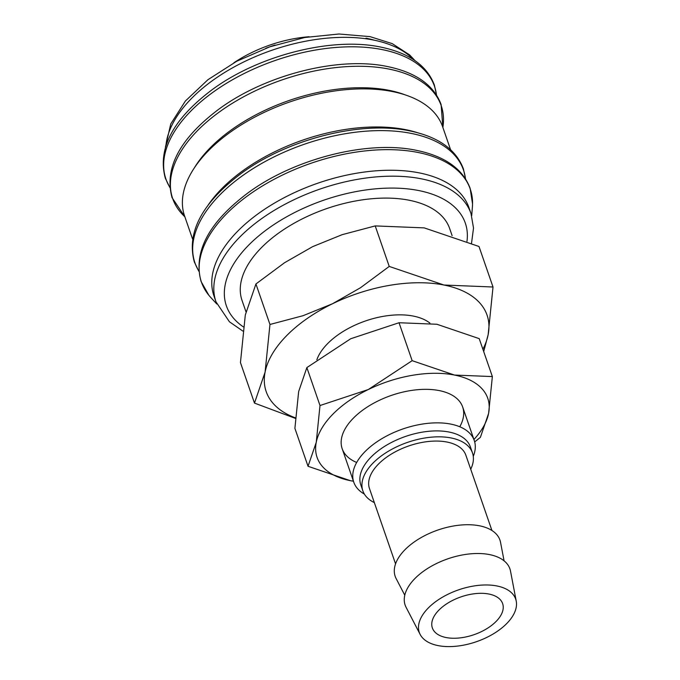 <?xml version="1.0" encoding="UTF-8"?>
<svg xmlns="http://www.w3.org/2000/svg" width="680" height="680" viewBox="0 0 680 680"><rect width="100%" height="100%" fill="white"/><g stroke="black" fill="none" stroke-linecap="round" stroke-linejoin="round"><path stroke-width="1.02" d="M471.529 243.219L473.518 228.038L471.002 213.562L468.954 207.63A134.929 72.547 160.9 0 0 370.966 171.267A134.929 72.547 160.9 0 0 237.677 231.208A134.929 72.547 160.9 0 0 213.953 295.936L216.002 301.861L229.424 321.784L242.828 331.058M471.699 215.73L472.404 206.839A142.231 76.466 160.9 0 0 472.549 203.966A142.231 76.466 160.9 0 0 417.843 152.43A142.231 76.466 160.9 0 0 226.457 213.903A142.231 76.466 160.9 0 0 208.853 295.273A142.231 76.466 160.9 0 0 210.749 297.449L216.801 303.994M450.568 149.668L442.612 126.693A136.527 73.397 160.9 0 0 343.468 89.904A136.527 73.397 160.9 0 0 208.607 150.552A136.527 73.397 160.9 0 0 184.594 216.036L192.55 239.011M417.358 132.651A136.527 73.397 160.9 0 0 221.799 188.641A136.527 73.397 160.9 0 0 208.123 205.105M405.374 94.945A132.804 71.4 160.9 0 0 210.29 147.73A132.804 71.4 160.9 0 0 194.233 168.062M516.239 601.179L510.519 571.123A55.428 29.801 160.9 0 0 471.682 553.741A55.428 29.801 160.9 0 0 414.902 578.553A55.428 29.801 160.9 0 0 406.079 607.291L420.155 634.448A51 27.421 160.9 0 0 458.218 646A51 27.421 160.9 0 0 506.719 623.56A51 27.421 160.9 0 0 516.239 601.179A51 27.421 160.9 0 0 480.513 585.183A51 27.421 160.9 0 0 428.273 608.005A51 27.421 160.9 0 0 420.155 634.448M504.075 560.83L500.548 542.342A55.428 29.801 160.9 0 0 461.712 524.96A55.428 29.801 160.9 0 0 404.931 549.771A55.428 29.801 160.9 0 0 396.108 578.51L404.778 595.221M491.929 530.494L465.86 455.192A51 27.421 160.9 0 0 428.825 441.447A51 27.421 160.9 0 0 378.445 464.1A51 27.421 160.9 0 0 369.478 488.563L395.556 563.873M470.713 469.225A57.995 31.178 160.9 0 0 472.473 452.897L470.415 446.973A57.995 31.178 160.9 0 0 428.298 431.341A57.995 31.178 160.9 0 0 371.008 457.104A57.995 31.178 160.9 0 0 360.808 484.925L362.865 490.858A57.995 31.178 160.9 0 0 374.332 502.596M472.473 452.897A57.995 31.178 160.9 0 0 430.355 437.265A57.995 31.178 160.9 0 0 373.065 463.029A57.995 31.178 160.9 0 0 362.865 490.858M473.271 456.365A63.75 34.272 160.9 0 0 474.266 440.512A63.75 34.272 160.9 0 0 427.975 423.334A63.75 34.272 160.9 0 0 364.999 451.647A63.75 34.272 160.9 0 0 353.787 482.231A63.75 34.272 160.9 0 0 364.378 494.079M429.896 323.076A63.75 34.272 160.9 0 0 327.599 343.647A63.75 34.272 160.9 0 0 316.863 359.72M482.902 349.256A116.867 62.832 160.9 0 0 488.155 334.628A116.867 62.832 160.9 0 0 444.006 285.03A116.867 62.832 160.9 0 0 332.477 303.764L303.042 315.707L269.96 324.471L265.098 372.104A116.867 62.832 160.9 0 0 295.469 417.877M483.701 351.577L488.155 334.628L493.017 287.002L444.006 285.03L389.232 266.424L360.493 287.742L332.477 303.764A116.867 62.832 160.9 0 0 286.748 335.546A116.867 62.832 160.9 0 0 265.098 372.104L254.481 403.096L295.435 418.396M254.481 403.096L240.448 362.593L245.31 314.959L255.935 283.968L284.665 262.65L312.69 246.627L342.125 234.685L375.207 225.913L424.218 227.885L478.992 246.492L493.017 287.002M245.973 311.78L242.037 300.433A109.854 59.066 -19.1 0 1 261.358 247.732A109.854 59.066 -19.1 0 1 369.877 198.925A109.854 59.066 -19.1 0 1 449.659 228.54L452.115 235.645M496.094 621.452A37.188 19.992 -19.1 0 1 459.365 637.976A37.188 19.992 -19.1 0 1 432.361 627.954A37.188 19.992 -19.1 0 1 438.897 610.113A37.188 19.992 -19.1 0 1 475.635 593.597A37.188 19.992 -19.1 0 1 502.639 603.619A37.188 19.992 -19.1 0 1 496.094 621.452M375.207 225.913L389.232 266.424M255.935 283.968L269.96 324.471M275.06 45.058A95.616 51.408 160.9 0 0 265.786 48.271M309.094 36.745A90.304 48.552 160.9 0 0 233.894 62.781M459.773 426.768A63.75 34.272 160.9 0 0 441.677 391.136A63.75 34.272 160.9 0 0 353.396 418.14A63.75 34.272 160.9 0 0 348.865 423.274A63.75 34.272 160.9 0 0 356.677 462.468M320 405.526L316.243 442.331L308.031 466.285L350.361 480.666A90.304 48.552 160.9 0 0 353.438 481.219L350.361 480.666A90.304 48.552 160.9 0 1 316.243 442.331A90.304 48.552 160.9 0 1 332.971 414.086A90.304 48.552 160.9 0 1 368.305 389.529L320 405.526L306.858 367.591L350.719 338.742L399.024 322.736L436.9 324.258L479.221 338.64L492.363 376.575L454.487 375.054L412.156 360.672L368.305 389.529A90.304 48.552 160.9 0 1 454.487 375.054A90.304 48.552 160.9 0 1 488.606 413.38L492.363 376.575M474.691 441.915L480.394 437.333L488.606 413.38A90.304 48.552 160.9 0 1 473.917 439.501M308.031 466.285L294.899 428.349L298.656 391.544L306.858 367.591M399.024 322.736L412.156 360.672M471.002 213.562A134.929 72.547 160.9 0 0 421.294 178.815A134.929 72.547 160.9 0 0 239.725 237.133A134.929 72.547 160.9 0 0 216.002 301.861M466.981 241.315A126.429 67.974 160.9 0 0 418.736 190.553A126.429 67.974 160.9 0 0 248.608 245.2A126.429 67.974 160.9 0 0 243.363 326.868M465.469 178.755A142.069 76.381 160.9 0 0 411.12 133.382A142.069 76.381 160.9 0 0 219.954 194.794A142.069 76.381 160.9 0 0 198.832 271.091M197.676 130.458A142.069 76.381 160.9 0 0 184.85 216.767L172.04 197.633C164.126 168.24 179.613 138.847 218.501 109.446C264.868 74.902 338.555 56.1 387.43 66.538C415.82 72.394 433.712 85.034 441.099 104.465L442.867 127.423A142.069 76.381 160.9 0 0 388.841 69.046A142.069 76.381 160.9 0 0 197.676 130.458M436.45 94.953A142.069 76.381 160.9 0 0 382.1 49.581A142.069 76.381 160.9 0 0 190.935 110.984A142.069 76.381 160.9 0 0 169.813 187.289M413.703 59.78A134.929 72.547 160.9 0 0 373.218 39.984A134.929 72.547 160.9 0 0 191.658 98.311A134.929 72.547 160.9 0 0 165.929 145.579M374.603 40.264A126.429 67.974 160.9 0 0 365.976 38.182M472.549 203.966L470.118 188.267C462.731 168.844 444.839 156.196 416.449 150.348C367.582 139.91 293.887 158.703 247.52 193.248C208.632 222.649 193.145 252.05 201.059 281.444L208.853 295.273M465.587 178.933L463.377 168.802C455.991 149.37 438.098 136.731 409.708 130.874C360.833 120.436 287.147 139.238 240.779 173.782C201.883 203.184 186.405 232.577 194.319 261.97L198.849 271.303M436.568 95.132L434.358 85C426.964 65.569 409.079 52.921 380.69 47.073C331.815 36.635 258.128 55.428 211.76 89.981C172.864 119.374 157.377 148.775 165.299 178.168L169.83 187.501M415.115 60.733L409.683 54.961L392.224 43.622L369.971 36.618L338.929 34L304.75 37.502L269.858 46.809L236.776 61.225L207.927 79.713L185.376 101.04L170.756 123.947L165.41 147.194M342.184 448.715L353.787 482.231M462.663 406.997L474.266 440.512"/></g></svg>

